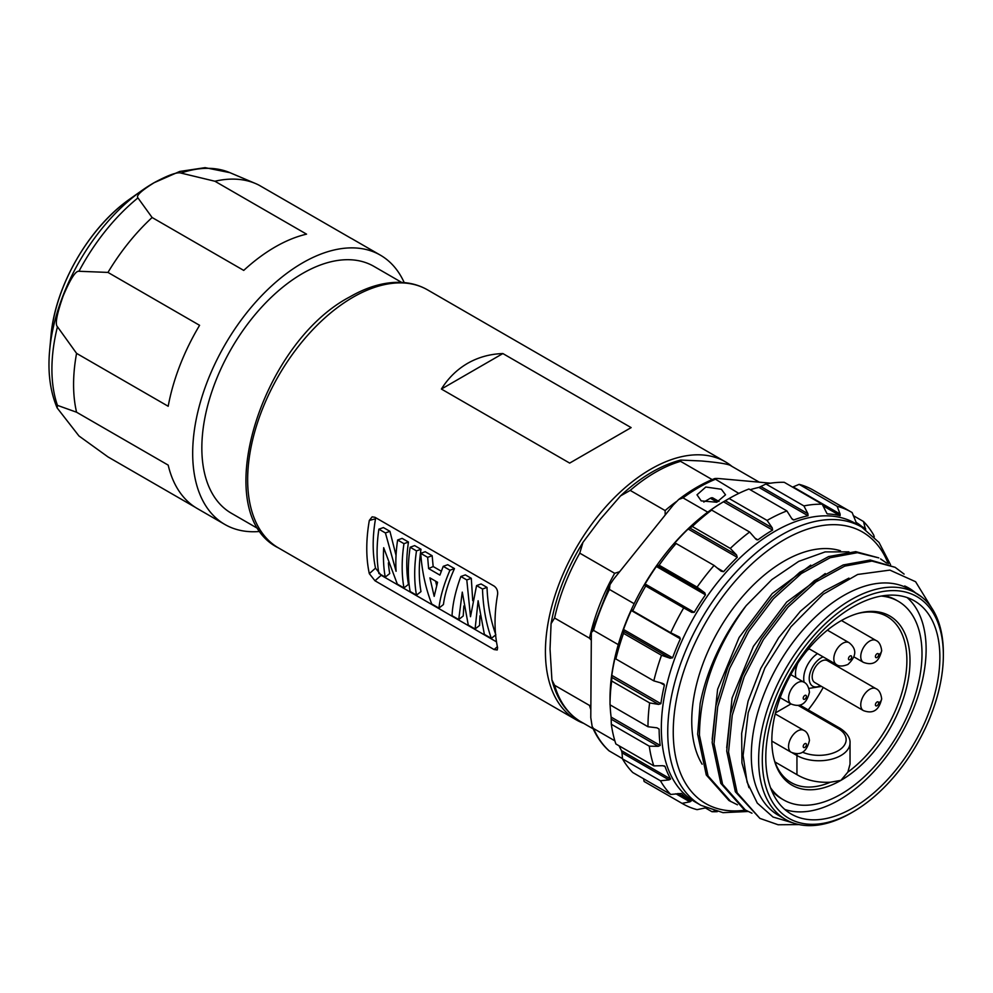 <?xml version="1.0" encoding="UTF-8"?>
<svg xmlns="http://www.w3.org/2000/svg" width="993" height="993" viewBox="0 0 993 993"><rect width="100%" height="100%" fill="white"/><g stroke="black" fill="none" stroke-linecap="round" stroke-linejoin="round"><path stroke-width="1.49" d="M665.186 515.044L665.111 510.563L630.207 490.405L620.551 495.892C640.187 477.434 660.221 465.494 680.627 460.069L680.553 461.335L712.192 479.607M579.515 720.943L593.169 728.837M590.785 705.415L589.507 705.44L554.591 685.282L551.922 679.944L550.035 649.025L551.078 623.641L554.591 618.031L589.507 638.189A148.367 85.659 -60 0 1 614.679 573.309L579.763 553.151L582.953 542.377L600.417 519.14L620.551 495.892M759.248 482.164L730.997 465.841C729.11 464.165 719.18 462.539 701.207 460.963L680.627 460.069M583.723 723.376A149.012 86.031 -60 0 1 576.288 719.875A149.012 86.031 -60 0 1 553.449 600.467A149.012 86.031 -60 0 1 650.8 469.155A149.012 86.031 -60 0 1 725.3 461.782A149.012 86.031 -60 0 1 732.052 466.462M441.401 389.045C448.191 378.147 456.904 369.582 467.554 363.364C478.266 357.244 490.033 353.98 502.868 353.558L441.401 389.045L569.672 463.098L631.138 427.611L502.868 353.558M401.668 282.409L373.902 266.372A142.533 82.295 120 0 0 302.629 273.435A142.533 82.295 120 0 0 209.511 399.037A142.533 82.295 120 0 0 231.369 513.244L259.136 529.281M497.592 594.497C497.952 590.835 496.798 588.03 494.104 586.081L374.994 517.303L372.139 516.844L369.322 520.431A149.012 86.031 -60 0 0 369.322 573.644L374.994 580.781L494.104 649.559L497.232 649.968L497.592 647.697A149.012 86.031 120 0 1 497.592 594.497M631.138 427.611L569.672 463.098M496.488 641.85L381.188 575.282L375.515 568.133A139.939 80.793 120 0 1 375.515 518.793L375.776 517.763M389.926 531.329L383.385 527.568L378.879 529.182A146.418 84.542 120 0 0 378.879 573.457L385.234 577.119A146.418 84.542 -60 0 1 383.683 547.714L397.324 584.107L403.965 587.943A146.418 84.542 -60 0 1 403.965 543.668L408.471 542.041L402.128 538.38L397.622 540.006A146.418 84.542 120 0 0 396.083 571.285L385.421 532.956L389.926 531.329L396.046 555.41M408.471 542.041A139.939 80.793 120 0 0 408.471 584.368L403.965 587.943M388.375 562.857A139.939 80.793 120 0 0 389.728 573.544L385.234 577.119M420.995 549.278L414.64 545.604L410.146 547.23A146.418 84.542 120 0 0 410.146 591.505L416.489 595.167A146.418 84.542 -60 0 1 416.489 550.892L420.995 549.278A139.939 80.793 120 0 0 420.995 591.592L416.489 595.167M432.154 555.72L425.215 551.711L420.722 553.337L427.648 557.334L432.154 555.72L433.171 566.531L428.616 568.592L439.887 575.096L443.238 566.333L449.966 570.218L454.471 568.604L447.744 564.719L443.238 566.333M441.314 571.223L433.171 566.531M449.966 570.218C443.896 584.232 440.222 596.867 438.931 608.126L443.424 604.551C444.827 593.876 448.501 581.898 454.471 568.604M471.303 578.323L465.357 574.885L460.851 576.511L466.797 579.937L471.303 578.323L472.73 600.715M487.017 587.397L481.071 583.958L476.566 585.585L482.511 589.01L487.017 587.397C487.675 604.514 490.616 620.315 495.83 634.8M495.619 634.974L491.336 638.375L484.373 634.366L478.117 600.753L475.088 629.003L479.594 625.429L479.929 615.834M475.088 629.003L468.274 625.069L462.279 592.126L458.716 619.558L463.222 615.97L463.855 605.991M378.879 529.182L385.421 532.956M397.622 540.006L403.965 543.668M410.146 547.23L416.489 550.892M438.931 608.126L431.756 603.98C425.687 588.477 422.013 571.596 420.722 553.337M427.648 557.334L428.616 568.592M437.565 582.283L429.907 577.864L434.177 596.359L437.565 582.283M436.635 585.522L435.617 581.166M458.716 619.558L452.038 615.697C452.597 604.005 455.526 590.947 460.851 576.511M466.797 579.937L470.496 616.703L476.566 585.585M482.511 589.01C483.07 606.847 486.011 623.306 491.336 638.375M260.576 531.392A155.491 89.767 -60 0 1 224.89 524.478A155.491 89.767 -60 0 1 271.226 286.282A155.491 89.767 -60 0 1 302.629 262.86A155.491 89.767 -60 0 1 380.369 255.151A155.491 89.767 -60 0 1 404.213 282.595M224.89 524.478L197.396 508.602A155.491 89.767 120 0 1 168.189 465.121L76.573 412.219A155.491 89.767 120 0 1 76.573 353.371L168.189 406.261A155.491 89.767 120 0 1 199.593 325.319L107.976 272.417A155.491 89.767 120 0 1 152.115 217.517L243.732 270.406A155.491 89.767 120 0 1 275.148 246.984A155.491 89.767 120 0 1 306.552 234.149L214.922 181.247A155.491 89.767 120 0 1 255.573 183.556A155.491 89.767 120 0 1 259.061 185.194L350.69 238.084A155.491 89.767 120 0 1 352.887 239.288L380.369 255.151M76.573 353.371L57.445 326.734A152.09 87.806 120 0 0 57.445 405.367L57.147 407.924L78.968 435.977L107.976 456.904L195.261 507.299M152.115 217.517L137.94 197.905A152.09 87.806 120 0 0 78.968 271.275L107.976 272.417M153.58 183.01A147.883 85.386 -60 0 0 141.949 190.47L130.108 198.836A126.794 73.209 120 0 0 50.978 335.895L49.65 350.33A147.883 85.386 -60 0 1 141.949 190.47L153.89 182.811L179.733 171.454L205.104 167.656L229.929 172.67A152.09 87.806 120 0 0 180.974 173.067C177.387 171.863 168.698 174.929 154.908 182.265L154.387 182.563C141.291 190.693 135.805 195.82 137.94 197.905M180.974 173.067L214.922 181.247M78.968 271.275C75.729 270.592 70.503 278.748 63.267 295.753C56.812 314.011 54.863 324.339 57.445 326.734M57.445 405.367L76.573 412.219M590.785 639.691L589.507 638.189M619.632 571.72L614.679 573.309M701.195 500.882L716.723 502.235L725.523 494.812L721.352 489.251L705.812 487.029L697.012 494.812L701.195 500.882M792.104 519.041L793.705 519.96L791.706 518.495L786.89 510.923A168.45 97.252 -60 0 0 767.092 520.431L772.244 527.854L772.591 530.113L723.5 501.775L729.135 498.523L723.636 501.688A160.667 92.759 -60 0 0 707.761 512.152L683.023 497.865L678.703 499.467L673.328 504.916L613.612 579.204L609.95 584.691L591.356 632.491L593.529 630.369L618.267 644.643A160.667 92.759 -60 0 1 634.155 603.707L609.417 589.432L609.95 584.691M678.703 499.467C690.582 490.368 702.523 483.43 714.526 478.651L738.792 493.397M683.023 497.865A160.667 92.759 120 0 1 714.786 479.532C713.235 478.601 714.637 478.278 718.982 478.564L770.642 483.181M707.761 512.152A160.667 92.759 120 0 0 634.155 603.707M618.267 644.643A160.667 92.759 120 0 0 610.025 698.476L610.025 704.819A168.45 97.252 120 0 1 611.688 681.012L611.8 675.339L660.879 703.677A161.971 93.516 -60 0 1 664.391 685.108L660.283 682.737M615.499 656.187L615.312 656.77A161.971 93.516 120 0 0 611.8 675.339M615.635 656.286L615.859 658.955A168.45 97.252 120 0 1 623.542 633.36L623.517 629.475L672.596 657.813A161.971 93.516 -60 0 1 680.366 638.847L631.287 610.509A161.971 93.516 120 0 0 623.517 629.475M723.5 501.775A161.971 93.516 120 0 0 708.791 511.519L711.671 510.092A168.45 97.252 120 0 0 692.332 526.501L688.161 529.021A161.971 93.516 120 0 0 674.508 543.345L674.185 544.102L676.109 543.506A168.45 97.252 120 0 0 659.129 565.203L656.385 566.494A161.971 93.516 120 0 0 645.127 583.983L644.742 585.237L645.748 585.982A168.45 97.252 120 0 0 632.777 610.844L631.982 609.677L631.287 610.509M675.252 543.779L674.508 543.345L674.185 544.102M767.092 520.431L729.135 498.523A168.45 97.252 120 0 1 748.933 489.003L786.89 510.923M826.97 513.592L822.216 504.221L784.259 482.313A168.45 97.252 120 0 0 765.938 484.001L758.95 487.414A161.971 93.516 120 0 0 750.174 489.723M793.146 486.918L840.103 514.026L837.111 506.281A168.45 97.252 -60 0 1 851.324 512.09L813.354 490.17A168.45 97.252 120 0 0 799.142 484.361L792.588 487.116M614.853 740.815L593.529 728.502L592.188 726.615L590.785 717.654L591.356 632.491M643.625 778.797L644.085 781.441A168.45 97.252 120 0 0 644.916 781.938L682.874 803.846A168.45 97.252 -60 0 1 682.042 803.362L689.887 801.835L675.898 793.767M622.474 758.863A168.45 97.252 120 0 0 632.777 772.529L670.734 794.45A168.45 97.252 -60 0 1 660.444 780.771L668.984 779.902L622.028 752.793L622.474 758.863L660.444 780.771M610.124 704.881A161.971 93.516 120 0 0 611.117 717.095L660.196 745.433L658.21 746.326L649.273 746.165A168.45 97.252 -60 0 0 653.816 765.876L662.679 765.702L665.037 766.447A161.971 93.516 -60 0 0 667.606 772.964A161.971 93.516 -60 0 0 670.623 779.021L621.544 750.683L622.028 752.793M619.061 745.805A161.971 93.516 120 0 0 621.531 750.671M611.117 717.095L611.316 724.245A168.45 97.252 120 0 0 615.859 743.956L653.816 765.876M592.188 726.615C596.346 736.384 601.957 744.465 609.044 750.832L622.462 758.627M610.025 704.819L647.982 726.739L656.981 727.819L659.116 729.085L656.919 727.807M670.734 794.45L681.359 793.457M681.496 793.519L681.608 793.593A161.971 93.516 -60 0 0 691.128 801.103L689.887 801.835M705.849 807.83L697.086 809.655A168.45 97.252 -60 0 1 682.874 803.846M714.724 811.02L711.969 811.715A168.45 97.252 -60 0 0 717.294 811.666M661.338 728.092A160.667 92.759 120 0 0 694.616 801.649L701.021 805.348A160.667 92.759 -60 0 1 667.743 731.804A160.667 92.759 -60 0 1 667.755 730.625A160.667 92.759 -60 0 1 738.358 569.61A160.667 92.759 -60 0 1 861.701 527.06L855.283 523.361A160.667 92.759 120 0 0 731.469 566.407A160.667 92.759 120 0 0 661.338 728.092M660.196 745.433A161.971 93.516 -60 0 1 659.116 729.085M664.689 766.1L663.982 765.839M670.635 779.021L668.984 779.902M644.085 781.441L682.042 803.362M705.365 807.905L711.969 811.715M756.579 539.708L757.882 539.857A161.971 93.516 -60 0 1 772.591 530.113M755.921 539.199L749.628 532.012A168.45 97.252 -60 0 0 730.289 548.421L736.595 555.013L737.253 557.358L688.161 529.021M717.219 568.008L723.599 571.683A161.971 93.516 -60 0 1 737.253 557.358M723.599 571.683L721.141 571.211L714.079 565.427A168.45 97.252 -60 0 0 697.086 587.124L704.782 592.833L705.477 594.832L656.385 566.494M645.127 583.983L694.206 612.333A161.971 93.516 -60 0 1 705.477 594.832M694.206 612.333L691.699 612.346L683.705 607.902A168.45 97.252 -60 0 0 670.734 632.764L678.939 636.786L680.366 638.847M678.939 636.786L679.857 637.419M672.596 657.813L670.151 658.235L661.512 655.281A168.45 97.252 -60 0 0 653.816 680.875L662.592 683.395L664.391 685.108M662.592 683.395L664.069 684.227M660.879 703.677L658.607 704.409L649.645 702.92A168.45 97.252 -60 0 0 647.982 726.739M874.262 536.903L873.753 535.165A168.45 97.252 -60 0 0 863.463 521.499L865.673 529.902M851.324 512.09A168.45 97.252 -60 0 1 852.143 512.574L856.152 522.392A161.971 93.516 -60 0 1 864.531 528.81M840.103 514.026L840.103 515.677L822.949 505.772M826.846 513.48L827.566 513.94A161.971 93.516 -60 0 1 840.103 515.677M760.961 486.62L807.917 513.729L803.908 505.921A168.45 97.252 -60 0 1 822.216 504.221M807.917 513.729L808.029 515.752L758.95 487.414M792.402 519.364L793.705 519.96A161.971 93.516 -60 0 1 808.029 515.752M711.671 510.092L749.628 532.012M730.289 548.421L692.332 526.501M676.109 543.506L714.079 565.427M697.086 587.124L659.129 565.203M645.748 585.982L683.705 607.902M670.734 632.764L632.777 610.844M623.542 633.36L661.512 655.281M653.816 680.875L615.859 658.955M611.688 681.012L649.645 702.92M803.908 505.921L765.938 484.001M837.111 506.281L799.142 484.361M863.463 521.499L853.235 515.59M840.45 550.767A130.617 75.406 120 0 0 743.323 595.651A130.617 75.406 120 0 0 691.749 721.117A130.617 75.406 120 0 0 702.125 764.225M848.916 551.847L825.109 551.909L798.732 561.368L771.896 579.577L746.215 605.606A142.533 82.295 120 0 0 700.139 703.64L697.645 734.249L706.271 774.974L728.986 800.544L737.427 804.802M759.881 818.393L735.354 791.769L726.727 751.043L730.376 714.426L742.317 675.885L761.532 638.636L786.332 605.904L814.372 580.669L843.181 564.967L870.265 560.04L895.14 567.313L871.941 561.082L844.708 566.122L815.886 581.935L787.97 607.157L763.344 639.691L744.204 676.754L732.226 715.308L728.552 752.086L737.141 792.737L759.893 818.393L778.152 824.761L799.104 824.587M745.346 809.99L743.521 808.947L720.819 783.378L712.18 742.64L715.829 706.035L727.77 667.482L746.984 630.232L771.784 597.513L799.824 572.266L828.634 556.564L855.718 551.636L878.78 557.88L857.393 552.679L830.16 557.731L801.339 573.544L773.423 598.754L748.796 631.287L729.656 668.363L717.678 706.904L714.004 743.695L722.594 784.333L745.346 809.99L751.962 813.205M931.608 607.84L915.596 581.724L889.889 570.106L857.679 574.463L823.222 594.236L790.949 626.769L764.846 667.991L748.213 712.689L743.099 755.499L747.084 782.112L757.274 803.089L773.013 817.028L793.295 822.986M916.303 593.293L908.967 589.06A130.617 75.406 120 0 0 808.327 624.051A130.617 75.406 120 0 0 751.304 755.499A130.617 75.406 120 0 0 778.363 815.29L785.686 819.523A130.617 75.406 -60 0 1 765.491 796.101A130.617 75.406 -60 0 1 758.64 759.732A130.617 75.406 -60 0 1 815.65 628.284A130.617 75.406 -60 0 1 916.303 593.293A130.617 75.406 -60 0 1 936.498 616.727A130.617 75.406 -60 0 1 943.35 653.084L943.35 655.206A128.023 73.916 -60 0 1 852.826 811.989A128.023 73.916 -60 0 1 769.029 795.368A128.023 73.916 -60 0 1 762.301 759.732A128.023 73.916 -60 0 1 835.386 614.965A128.023 73.916 -60 0 1 936.635 619.558A128.023 73.916 -60 0 1 943.35 655.206M915.558 592.871A131.386 75.853 120 0 0 908.818 588.079A131.386 75.853 120 0 0 904.697 585.982L921.889 597.128M848.916 578.125L824.438 590.897L800.395 611.278L778.624 637.779L760.737 668.475L748.101 701.145L741.659 733.417L741.945 762.972L748.958 787.672M908.62 587.968L904.697 585.982M904.102 574.103L895.14 567.326M886.662 563.118L880.592 558.922M746.215 605.606C715.432 647.647 699.854 690.88 699.457 735.292L708.046 775.93L730.798 801.587M810.735 565.154L772.182 593.603L739.115 637.481L717.629 689.266L712.155 739.338M825.27 573.544L786.655 602.068L753.414 646.331L732.077 698.042L726.702 747.729M852.826 811.989L851.001 813.056A130.617 75.406 -60 0 1 785.686 819.523M939.875 657.217A123.095 71.074 120 0 0 914.379 600.864A123.095 71.074 120 0 0 819.523 633.844A123.095 71.074 120 0 0 765.789 757.721A123.095 71.074 120 0 0 791.284 814.074A123.095 71.074 120 0 0 886.141 781.094A123.095 71.074 120 0 0 939.875 657.217M907.118 597.563A123.095 71.074 -60 0 1 926.121 649.273A123.095 71.074 -60 0 1 876.831 768.297A123.095 71.074 -60 0 1 784.793 809.432M881.176 596.073A114.679 66.208 -60 0 1 898.255 601.286A114.679 66.208 -60 0 1 922 653.779A114.679 66.208 -60 0 1 871.953 769.178A114.679 66.208 -60 0 1 783.589 799.899L781.752 798.844A114.679 66.208 -60 0 1 771.536 790.329M883.944 595.639A114.679 66.208 -60 0 1 896.418 600.219L898.255 601.286M783.589 799.899A114.679 66.208 -60 0 1 770.531 787.71M774.95 761.954L796.945 774.652C806.415 780.287 817.537 782.807 830.297 782.236L840.922 780.361A97.699 56.402 120 0 0 909.998 660.705A97.699 56.402 120 0 0 859.168 613.115A97.699 56.402 120 0 0 771.834 740.48A97.699 56.402 120 0 0 774.292 760.141A97.699 56.402 120 0 0 840.922 780.361L847.873 772.095A95.887 55.36 120 0 0 906.882 660.395A95.887 55.36 120 0 0 887.034 616.492A95.887 55.36 120 0 0 858.076 613.413M796.945 774.652L796.945 755.499A31.093 17.948 180 0 0 830.831 759.397A31.093 17.948 180 0 0 850.033 742.801L850.033 764.101L847.873 772.095M790.999 703.913L775.459 712.887M823.247 687.417A95.887 55.36 -60 0 1 808.178 709.896M809.258 648.863A20.729 11.966 120 0 0 807.371 650.229M797.875 663.039A20.729 11.966 120 0 0 795.48 673.726A20.729 11.966 120 0 0 795.914 677.586M774.006 759.049A95.887 55.36 120 0 0 791.148 782.571A95.887 55.36 120 0 0 830.297 782.236M827.442 660.668A12.636 7.299 120 0 0 825.593 660.097A12.636 7.299 120 0 0 821.124 661.288A12.636 7.299 120 0 0 812.87 672.422A12.636 7.299 120 0 0 814.806 682.551L863.376 710.578A12.636 7.299 -60 0 1 860.757 704.794A12.636 7.299 -60 0 1 869.694 689.328A12.636 7.299 -60 0 1 876 688.695L827.442 660.668M611.316 724.245L649.273 746.165M718.994 501.49L712.949 498.002A5.188 2.991 120 0 0 710.355 498.25L703.789 502.048M665.111 510.563A148.367 85.659 -60 0 1 676.084 501.8M680.553 461.335A148.367 85.659 120 0 0 630.207 490.405M554.591 685.282A148.367 85.659 120 0 0 579.763 721.104M579.763 553.151A148.367 85.659 120 0 0 554.591 618.031M427.524 289.857A149.012 86.031 120 0 0 353.024 297.242A149.012 86.031 120 0 0 255.673 428.554A149.012 86.031 120 0 0 278.524 547.95C208.393 513.555 260.365 343.739 349.784 296.919C366.938 287.027 383.459 282.161 399.347 282.322C409.699 282.521 419.096 285.028 427.524 289.857L725.3 461.782M375.515 518.793L369.322 520.431M381.188 575.282L374.994 580.781M375.515 568.133L369.322 573.644M494.104 649.559L497.369 646.654M590.785 709.449A148.367 85.659 -60 0 1 589.507 705.44M609.417 589.432A160.667 92.759 120 0 0 593.529 630.369M593.529 728.502A160.667 92.759 120 0 0 609.417 751.093M677.946 793.494L691.128 801.103M725.287 500.733L772.244 527.854M757.882 539.857L755.015 538.206M689.639 527.891L736.595 555.013M657.478 565.427L704.434 592.548M691.699 612.346L644.742 585.237M670.151 658.235L623.194 631.126M658.607 704.409L611.651 677.3M861.974 526.575L865.673 528.71M888.239 563.751A156.782 90.524 -60 0 0 765.268 552.518A156.782 90.524 -60 0 0 673.254 730.687A156.782 90.524 120 0 0 673.242 731.816A156.782 90.524 -60 0 0 745.507 810.089M792.377 752.868L796.945 755.499A3.885 2.247 -60 0 1 797.292 753.749M802.592 752.197A27.208 15.714 180 0 0 839.197 750.112A27.208 15.714 180 0 0 838.775 728.874A27.208 15.714 180 0 0 838.166 728.527A3.885 2.247 -60 0 1 840.115 728.328L799.861 705.092M838.166 728.527L798.173 705.427M780.175 697.669L791.173 704.025A12.636 7.299 -60 0 1 788.554 698.24A12.636 7.299 -60 0 1 797.491 682.762A12.636 7.299 -60 0 1 803.809 682.141L790.8 674.632M806.428 696.391A2.271 1.303 -60 0 1 804.814 699.159A2.271 1.303 -60 0 1 803.213 698.24A2.271 1.303 -60 0 1 804.814 695.46A2.271 1.303 -60 0 1 806.428 696.391M854.005 656.932L863.376 662.343A12.636 7.299 -60 0 1 860.757 656.559A12.636 7.299 -60 0 1 869.694 641.081A12.636 7.299 -60 0 1 876 640.46L841.456 620.513M875.416 656.559A2.271 1.303 -60 0 1 877.018 653.779A2.271 1.303 -60 0 1 878.619 654.697A2.271 1.303 -60 0 1 877.018 657.478A2.271 1.303 -60 0 1 875.416 656.559M863.376 662.343C873.021 665.98 879.115 662.021 881.66 650.465A10.364 5.983 180 0 1 878.619 654.697M771.834 741.101L791.173 752.26A12.636 7.299 -60 0 1 788.554 746.488A12.636 7.299 -60 0 1 797.491 731.009A12.636 7.299 -60 0 1 803.809 730.389L775.21 713.88M806.428 744.626A2.271 1.303 -60 0 1 804.814 747.406A2.271 1.303 -60 0 1 803.213 746.488A2.271 1.303 -60 0 1 804.814 743.707A2.271 1.303 -60 0 1 806.428 744.626M804.169 682.352A20.729 11.966 -60 0 1 803.722 678.48A20.729 11.966 -60 0 1 803.734 677.909A20.729 11.966 -60 0 1 817.5 653.63M820.379 685.766A16.844 9.731 -60 0 1 809.221 678.48A16.844 9.731 -60 0 1 809.221 678.02A16.844 9.731 -60 0 1 823.147 656.882M832.866 662.505A16.844 9.731 -60 0 1 833.015 663.883M875.416 704.794A2.271 1.303 -60 0 1 877.018 702.026A2.271 1.303 -60 0 1 878.619 702.945A2.271 1.303 -60 0 1 877.018 705.725A2.271 1.303 -60 0 1 875.416 704.794M863.376 710.578C873.021 714.215 879.115 710.268 881.66 698.712A10.364 5.983 180 0 1 878.619 702.945M808.749 648.578L836.429 664.553A12.636 7.299 -60 0 1 833.822 658.781A12.636 7.299 -60 0 1 842.747 643.303A12.636 7.299 -60 0 1 849.065 642.682L827.405 630.17M850.082 659.7A2.271 1.303 -60 0 1 848.481 658.781A2.271 1.303 -60 0 1 850.082 656.001A2.271 1.303 -60 0 1 851.684 656.919A2.271 1.303 -60 0 1 850.082 659.7M658.21 746.326L611.254 719.217M717.07 502.135L710.355 498.25M579.651 721.03C565.923 712.217 556.676 698.526 551.922 679.944M551.078 623.641C556.068 595.912 566.693 568.815 582.953 542.377M278.524 547.95L576.288 719.875M229.929 172.67L255.573 183.556M49.65 350.33C47.627 372.164 50.134 391.354 57.147 407.924M130.108 198.836C89.06 227.186 55.012 286.158 50.978 335.895M890.572 564.806L879.016 542.439L861.701 527.06M701.021 805.348L723.003 812.659L748.139 811.492M850.033 742.801C850.145 741.287 850.256 734.894 840.115 728.328M803.809 682.141C806.788 683.345 808.674 686.684 809.456 692.158C806.738 703.776 800.643 707.724 791.173 704.025M881.66 650.465C880.878 645.003 878.991 641.664 876 640.46M803.809 730.389C806.788 731.593 808.674 734.932 809.456 740.393C806.738 752.011 800.643 755.971 791.173 752.26M808.873 688.41L821.496 686.411M834.132 664.528L834.182 663.262M881.66 698.712C880.878 693.251 878.991 689.912 876 688.695M849.065 642.682C857.009 649.025 856.636 656.274 847.935 664.441C842.809 666.502 838.973 666.539 836.429 664.553"/></g></svg>
